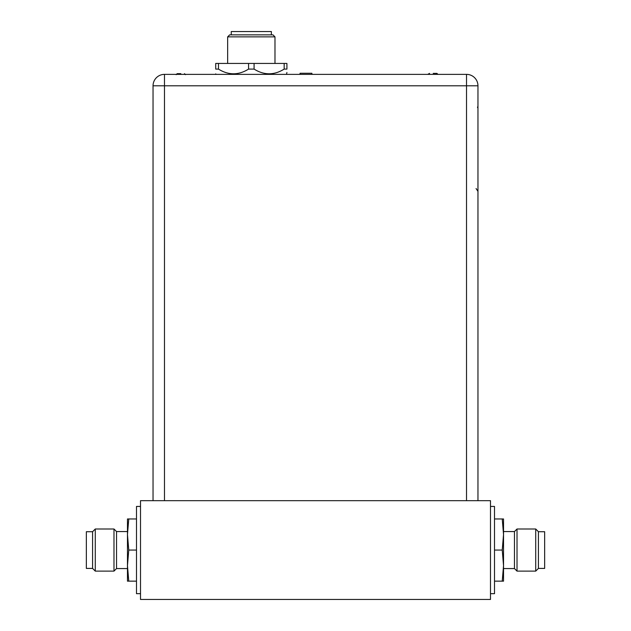 <?xml version="1.0" encoding="UTF-8"?>
<svg xmlns="http://www.w3.org/2000/svg" width="631" height="631" viewBox="0 0 631 631"><rect width="100%" height="100%" fill="white"/><g stroke="black" fill="none" stroke-linecap="round" stroke-linejoin="round"><path stroke-width="0.95" d="M284.163 63.439L284.163 69.094L286.916 69.094C286.916 75.357 286.916 75.357 286.916 69.094L286.916 63.439L218.476 63.439L218.476 69.094L215.715 69.094C215.723 75.357 215.723 75.357 215.715 69.094C215.723 75.357 215.723 75.357 215.715 69.094L215.715 63.439L218.476 63.439M248.559 63.439L248.559 69.094C238.534 75.357 228.509 75.357 218.476 69.094M254.08 63.439L254.08 69.094L248.559 69.094M284.163 69.094C274.13 75.357 264.105 75.357 254.08 69.094M286.916 72.486L286.506 74.371L299.977 74.371L300.056 73.267L311.888 73.267L311.966 74.371L314.601 74.371L297.351 74.371M180.821 73.669L177.137 73.669L180.821 73.669M227.649 63.439L227.649 36.866L274.982 36.866L274.982 63.439M227.649 36.866L229.66 34.863L272.978 34.863L274.982 36.866M231.261 34.863L231.261 31.55L271.377 31.55L271.377 34.863M433.229 73.377L436.912 73.377L433.229 73.377M215.715 73.874L216.133 74.371L164.478 74.371A11.429 11.429 0 0 0 153.041 85.8L164.478 85.8L164.478 500.675L466.522 500.675L466.522 85.8L477.959 85.8L477.959 500.675M477.959 191.335L476.066 188.535M477.959 106.032L477.509 107.601M153.041 85.8A11.429 11.429 0 0 1 164.478 74.371L466.522 74.371A11.429 11.429 0 0 1 477.959 85.8A11.429 11.429 0 0 0 466.522 74.371L466.522 85.8L164.478 85.8L164.478 74.371A11.429 11.429 0 0 0 153.041 85.8L153.041 500.675M466.522 74.371L448.673 74.371M414.977 74.371L314.601 74.371M437.693 74.371L427.763 74.371L429.553 73.377M389.611 74.371L406.861 74.371M359.023 74.371L376.273 74.371M328.435 74.371L345.685 74.371M426.461 74.371L427.763 74.371L426.461 74.371M437.914 74.371L438.995 74.371L437.914 74.371L436.912 73.377M174.55 74.371L187.091 74.371M503.53 568.563L514.462 568.563L514.462 531.562L517.018 528.999L535.719 528.999L538.424 531.712L544.648 531.712L544.648 568.413L538.424 568.413L538.424 531.712M503.53 531.562L514.462 531.562M514.462 568.563L517.018 571.118L517.018 528.999M503.53 534.52L503.53 518.974L502.244 518.974L503.53 534.52L503.53 565.605L502.244 550.058L503.53 534.52M503.53 581.151L503.53 565.605L502.244 581.151L503.53 581.151M517.018 571.118L535.719 571.118L535.719 528.999M535.719 571.118L538.424 568.413M494.507 581.151L502.244 581.151M494.507 518.974L502.244 518.974M490.492 506.441L494.507 506.441L494.507 550.058L502.244 550.058M127.47 531.562L116.538 531.562L116.538 568.563L113.982 571.118L95.281 571.118L92.576 568.413L86.352 568.413L86.352 531.712L92.576 531.712L92.576 568.413M127.47 568.563L116.538 568.563M116.538 531.562L113.982 528.999L113.982 571.118M127.47 565.605L127.47 581.151L128.756 581.151L127.47 565.605L127.47 534.52L128.756 550.058L127.47 565.605M127.47 518.974L127.47 534.52L128.756 518.974L127.47 518.974M113.982 528.999L95.281 528.999L95.281 571.118M95.281 528.999L92.576 531.712M136.493 518.974L128.756 518.974M136.493 581.151L128.756 581.151M140.508 593.684L136.493 593.684L136.493 550.058L128.756 550.058M136.493 550.058L136.493 506.441L140.508 506.441M140.508 500.675L140.508 599.45L490.492 599.45L490.492 500.675L140.508 500.675M494.507 550.058L494.507 593.684L490.492 593.684M176.136 74.671L177.137 73.669M185.506 74.671L184.504 73.669"/></g></svg>
